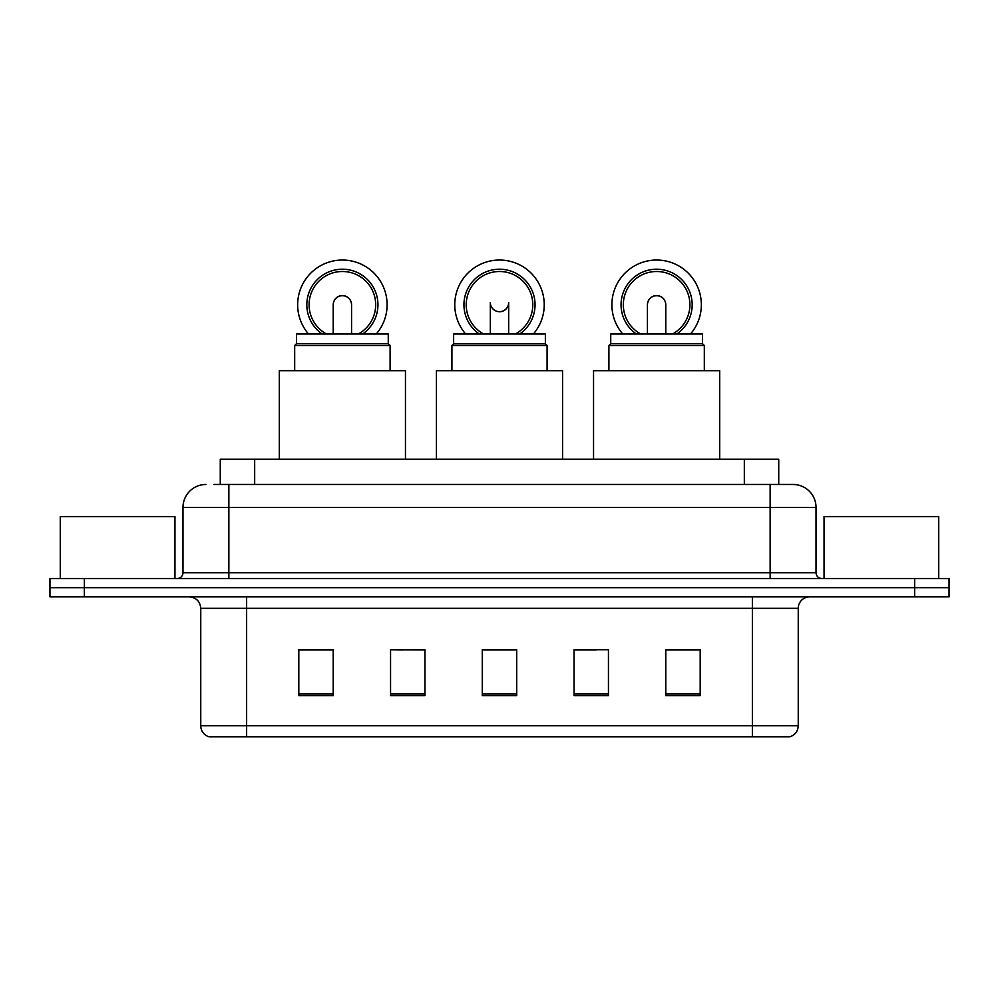 <?xml version="1.0" encoding="UTF-8"?>
<svg xmlns="http://www.w3.org/2000/svg" width="999" height="999" viewBox="0 0 999 999"><rect width="100%" height="100%" fill="white"/><g stroke="black" fill="none" stroke-linecap="round" stroke-linejoin="round"><path stroke-width="1.5" d="M402.847 649.962L390.559 649.725L390.559 695.604L424.962 695.604L424.962 649.725L390.559 649.725L424.962 649.962M220.267 484.478L220.267 459.24L778.733 459.24L778.733 484.478M214.473 484.478L785.052 484.478M213.948 484.478L228.858 484.478L228.858 507.405L182.979 507.405L182.979 572.777A5.732 5.732 0 0 1 177.248 578.508M205.919 484.478A22.94 22.94 0 0 0 182.979 507.405M793.081 484.478A22.94 22.94 0 0 1 816.021 507.405L770.142 507.405L770.142 484.478L792.731 484.478M816.021 507.405L816.021 572.777C816.358 576.261 818.268 578.171 821.752 578.508M84.353 578.508L49.95 578.508L49.95 587.687L84.353 587.687L49.95 587.687L49.95 596.865L84.353 596.865L84.353 587.687L914.647 587.687L84.353 587.687L84.353 578.508L914.647 578.508L914.647 587.687L949.05 587.687L914.647 587.687L914.647 596.865L84.353 596.865M914.647 596.865L949.05 596.865L949.05 578.508L914.647 578.508M798.238 725.761C797.926 731.256 795.179 734.927 789.984 736.775L752.372 736.775L752.372 725.761L798.238 725.761L798.238 608.329A11.464 11.464 0 0 1 809.714 596.865M752.372 736.775L209.016 736.775A11.464 11.464 0 0 1 200.762 725.761L200.762 608.329C200.075 601.361 196.254 597.539 189.286 596.865M700.187 695.604L700.187 649.725L665.784 649.725L665.784 695.604L700.187 695.604M608.441 695.604L608.441 649.725L574.038 649.725L574.038 695.604L608.441 695.604M333.216 695.604L333.216 649.725L298.813 649.725L298.813 695.604L333.216 695.604M516.708 695.604L516.708 649.725L482.292 649.725L482.292 695.604L516.708 695.604M200.762 725.761L246.628 725.761L246.628 736.775L231.119 736.775M731.743 736.775L267.257 736.775M574.038 649.962L596.153 649.962M516.708 649.962L482.292 649.962M333.216 649.962L298.813 649.962M700.187 649.962L665.784 649.962M174.95 578.508L174.95 516.583L60.277 516.583L60.277 578.508M545.367 343.756L453.633 343.756L453.633 334.016L545.367 334.016L545.367 343.756L547.09 345.479L451.91 345.479L451.91 370.704M547.09 345.479L547.09 370.704M453.633 343.756L451.91 345.479M562.574 459.24L562.574 370.704L436.426 370.704L436.426 459.24M490.397 303.671A9.178 9.178 0 0 0 508.603 303.671A9.178 9.178 0 0 1 499.5 311.763M465.659 334.016A44.73 44.73 0 0 1 499.5 260.04A44.73 44.73 0 0 1 533.341 334.016M515.334 334.016A33.254 33.254 0 0 0 499.5 271.503A33.254 33.254 0 0 0 483.666 334.016M519.717 334.016A35.552 35.552 0 0 0 499.5 269.218A35.552 35.552 0 0 0 479.283 334.016M296.516 343.644L388.261 343.644L388.261 334.016L296.516 334.016L296.516 343.644L294.68 345.479L390.097 345.479L388.261 343.644M390.097 370.704L390.097 345.479M294.68 370.704L294.68 345.479M405.457 459.24L405.457 370.704L279.308 370.704L279.308 459.24M333.216 304.82A9.178 9.178 0 0 1 342.382 295.704A9.178 9.178 0 0 0 333.216 304.82M342.382 295.704A9.178 9.178 0 0 1 351.561 304.82A9.178 9.178 0 0 0 342.382 295.704A9.178 9.178 0 0 1 351.561 304.82A9.178 9.178 0 0 0 342.382 295.704M308.541 334.016A44.73 44.73 0 0 1 342.382 260.04A44.73 44.73 0 0 1 376.223 334.016M358.229 334.016A33.254 33.254 0 0 0 342.382 271.503A33.254 33.254 0 0 0 326.548 334.016M362.6 334.016A35.552 35.552 0 0 0 342.382 269.218A35.552 35.552 0 0 0 322.165 334.016M333.216 304.77A9.178 9.178 0 0 1 342.382 295.592A9.178 9.178 0 0 1 351.561 304.77M610.739 343.644L702.484 343.644L702.484 334.016L610.739 334.016L610.739 343.644L608.903 345.479L704.32 345.479L702.484 343.644M704.32 370.704L704.32 345.479M608.903 370.704L608.903 345.479M719.692 459.24L719.692 370.704L593.543 370.704L593.543 459.24M647.439 304.82A9.178 9.178 0 0 1 656.618 295.704A9.178 9.178 0 0 0 647.439 304.82M656.618 295.704A9.178 9.178 0 0 1 665.784 304.82A9.178 9.178 0 0 0 656.618 295.704A9.178 9.178 0 0 1 665.784 304.82A9.178 9.178 0 0 0 656.618 295.704M622.777 334.016A44.73 44.73 0 0 1 656.618 260.04A44.73 44.73 0 0 1 690.459 334.016M672.452 334.016A33.254 33.254 0 0 0 656.618 271.503A33.254 33.254 0 0 0 640.771 334.016M676.835 334.016A35.552 35.552 0 0 0 656.618 269.218A35.552 35.552 0 0 0 636.4 334.016M647.439 304.77A9.178 9.178 0 0 1 656.618 295.592A9.178 9.178 0 0 1 665.784 304.77M938.723 578.508L938.723 516.583L824.05 516.583L824.05 578.508M254.67 484.478L254.67 459.24M744.33 484.478L744.33 459.24M228.858 578.508L228.858 572.777L816.021 572.777M182.979 572.777L228.858 572.777L228.858 507.405L770.142 507.405L770.142 578.508M752.372 596.865L752.372 608.329L200.762 608.329M798.238 608.329L752.372 608.329L752.372 725.761L246.628 725.761L246.628 596.865M516.708 694.005L482.292 694.005M424.962 694.005L390.559 694.005M333.216 694.005L298.813 694.005M608.441 694.005L574.038 694.005M700.187 694.005L665.784 694.005M490.322 334.016L490.322 302.585M508.678 334.016L508.678 302.585M333.216 334.016L333.216 304.882M351.561 334.016L351.561 304.882M647.439 334.016L647.439 304.882M665.784 334.016L665.784 304.882"/></g></svg>
